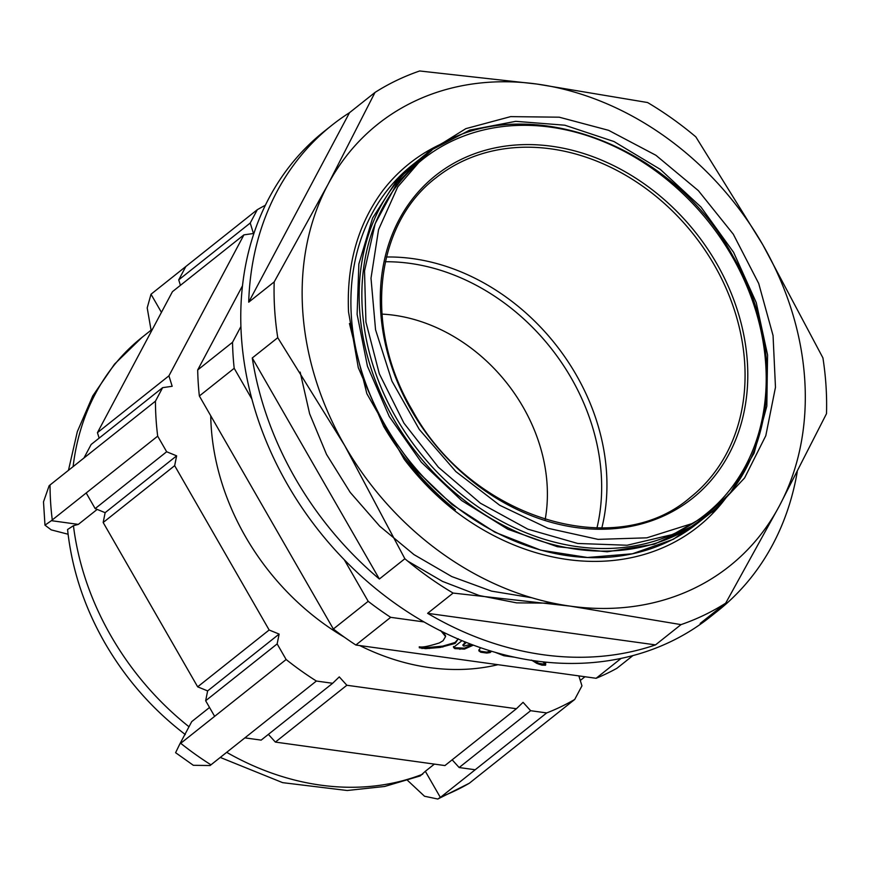 <?xml version="1.0" encoding="UTF-8"?>
<svg xmlns="http://www.w3.org/2000/svg" width="870" height="870" viewBox="0 0 870 870"><rect width="100%" height="100%" fill="white"/><g stroke="black" fill="none" stroke-linecap="round" stroke-linejoin="round"><path stroke-width="1.3" d="M385.356 261.739A201.72 164.267 -128.5 0 1 571.275 378.113A201.72 164.267 -128.5 0 1 596.961 527.949M545.185 519.477A161.374 131.413 51.5 0 0 523.077 407.029A161.374 131.413 51.5 0 0 381.93 314.103M420.645 158.416L412.402 164.974A228.962 186.441 51.5 0 0 385.399 425.615A228.962 186.441 51.5 0 0 697.338 523.435L705.592 516.878A228.962 186.441 -128.5 0 1 393.653 419.057A228.962 186.441 -128.5 0 1 420.645 158.416C506.144 84.705 667.866 135.47 732.834 255.943C787.491 347.598 775.475 463.906 705.592 516.878M728.582 494.258A231.964 188.888 -128.5 0 1 454.618 510.679L455.401 509.689C426.637 486.406 402.767 458.697 383.757 426.583L358.288 367.662L348.533 311.928C346.456 264.752 357.864 224.319 382.778 190.628A231.964 188.888 -128.5 0 1 447.865 141.114M375.003 92.437A310.155 252.561 -128.5 0 1 419.677 70.97L537.007 84.064L647.574 102.529A310.155 252.561 -128.5 0 1 695.826 136.862L762.751 244.687L822.922 357.885A310.155 252.561 -128.5 0 1 826.5 413.685L779.476 505.731L725.689 603.16A310.155 252.561 -128.5 0 1 681.014 624.616L570.437 606.162L453.107 593.068A310.155 252.561 -128.5 0 1 404.865 558.736L344.694 445.538L277.758 337.701A310.155 252.561 -128.5 0 1 274.191 281.913L327.968 184.494A282.413 229.974 -128.5 0 1 537.007 84.064A282.413 229.974 -128.5 0 1 762.751 244.687A282.413 229.974 -128.5 0 1 779.476 505.731A282.413 229.974 -128.5 0 1 570.437 606.162A282.413 229.974 -128.5 0 1 344.694 445.538A282.413 229.974 -128.5 0 1 327.968 184.494L375.003 92.437L349.501 112.698A310.155 252.561 51.5 0 0 331.851 125.269L324.064 131.468A310.155 252.561 51.5 0 0 287.502 484.546A310.155 252.561 51.5 0 0 710.05 617.047L717.848 610.849A310.155 252.561 51.5 0 0 797.246 471.834M252.267 357.972A310.155 252.561 51.5 0 0 295.289 478.348A310.155 252.561 51.5 0 0 379.363 579.007L252.267 357.972L277.758 337.701M274.191 281.913L248.7 302.184L349.501 112.698M331.851 125.269A310.155 252.561 51.5 0 0 248.7 302.184M210.736 415.762A230.474 187.67 51.5 0 0 245.427 536.54A230.474 187.67 51.5 0 0 344.509 637.286M209.529 707.473L191.726 721.621L179.818 744.013L214.64 716.347L205.657 700.741L277.149 643.909L279.129 634.089L269.156 630L174.663 465.667L176.632 455.847L166.659 451.758L157.688 436.153A292.505 238.184 -128.5 0 1 155.447 401.179L162.636 387.65L91.143 444.483L83.955 458.001L155.447 401.179M349.457 323.553L366.857 393.686L404.169 459.219C418.938 478.685 435.75 495.846 454.618 510.679M514.203 657.165L503.915 655.741L495.476 652.446M458.283 638.754L455.412 643.115A17.346 6.536 -3.7 0 1 454.684 643.561L440.187 647.432L425.691 648.639L419.296 647.748L421.287 646.997C424.168 647.149 430.171 645.812 439.317 642.952L443.026 640.788L445.57 636.546L440.633 630.522M344.303 559.78L368.184 601.322A295.017 240.24 51.5 0 0 390.684 617.33L423.951 621.93M390.684 617.33L355.852 645.018L596.124 678.285A295.017 240.24 51.5 0 0 616.95 668.269L632.881 655.61M621.104 658.416L596.124 678.285M491.626 651.304L490.038 652.576L486.787 653.055L480.762 652.228L478.87 650.869L480.36 647.671M473.334 645.159L464.428 649.107L454.836 648.629L453.509 647.4L461.959 640.679M466.244 642.419L462.992 645.573L463.949 646.149L470.844 644.224M542.804 661.863L545.729 664.223L545.533 665.224L541.901 665.137L536.823 663.397L531.505 660.08M545.729 664.223L545.533 665.224L545.479 664.288L539.041 663.408L533.549 660.678M240.925 326.511L232.529 342.291A295.017 240.24 51.5 0 0 234.193 368.304L251.908 399.112M584.977 676.74L580.279 680.471M516.421 708.735L346.858 685.255L275.366 742.088L444.929 765.567L516.421 708.735L523.066 702.329L530.646 710.703L459.153 767.536L475.194 769.754L546.686 712.932L530.646 710.703M346.858 685.255L339.278 676.882L332.644 683.287L261.152 740.12L244.883 737.869L316.375 681.036A292.505 238.184 -128.5 0 1 286.132 659.514L277.149 643.909M332.644 683.287L316.375 681.036M162.636 387.65L172.173 386.291L168.932 375.829L97.44 432.662L172.434 291.678L243.926 234.856L253.464 233.497L250.223 223.035L257.313 209.692A292.505 238.184 -128.5 0 1 265.372 205.266M168.932 375.829L243.926 234.856M269.156 630L197.664 686.832L150.412 604.661L103.171 522.5L174.663 465.667M214.64 716.347L286.132 659.514M578.854 675.892L581.954 685.843L574.7 699.469A292.505 238.184 -128.5 0 1 546.686 712.932M407.638 780.477L424.506 796.235L437.806 799.03L441.286 796.713A292.505 238.184 51.5 0 0 469.289 783.261L574.7 699.469M166.659 451.758L95.167 508.591L86.195 492.975L157.688 436.153M250.223 223.035L178.731 279.868L185.821 266.524L257.313 209.692M441.286 796.713L475.194 769.754M180.721 743.306A292.505 238.184 51.5 0 0 210.964 764.828L244.883 737.869M97.179 509.407L78.322 524.392L51.395 520.673L44.979 525.175L43.5 501.849L49.155 485.688L83.955 458.001M50.036 484.96A292.505 238.184 51.5 0 0 52.276 519.934L86.195 492.975M161.439 312.363L151.01 294.234L185.821 266.524M359.723 645.551A230.474 187.67 51.5 0 0 497.977 664.691M469.289 783.261L437.806 799.03M440.35 797.409L425.332 771.298L420.253 775.909L384.66 786.469L347.206 790.504L282.641 782.652L220.262 757.433M434.38 764.11L425.332 771.298M210.964 764.828L210.061 765.535L193.336 765.295L175.599 752.691L179.818 744.013M78.322 524.392L73.439 525.697A262.24 213.541 51.5 0 0 111.001 635.992A262.24 213.541 51.5 0 0 188.997 726.754M44.979 525.175L51.232 529.873L68.088 534.234M185.31 734.563C152.511 709.452 125.693 678.904 104.868 642.908C84.238 606.879 71.797 569.078 67.566 529.515L73.439 525.697M151.01 294.234L147.204 307.882L151.065 330.187M178.731 279.868L180.427 285.338M97.44 432.662L99.136 438.132M52.276 519.934L51.395 520.673M95.167 508.591L105.139 512.669L103.171 522.5M197.664 686.832L207.636 690.91L205.657 700.741M268.384 734.367L275.366 742.088M452.161 759.814L459.153 767.536M207.636 690.91L279.129 634.089M105.139 512.669L176.632 455.847M368.184 601.322L333.351 629.01A295.017 240.24 51.5 0 0 355.852 645.018M242.512 285.751L197.697 369.967A295.017 240.24 51.5 0 0 199.36 395.991L333.351 629.01M232.529 342.291L197.697 369.967M234.193 368.304L199.36 395.991M725.689 603.16L700.198 623.42A310.155 252.561 51.5 0 0 717.848 610.849M681.014 624.616L655.523 644.887L427.616 613.328A310.155 252.561 51.5 0 0 655.523 644.887M453.107 593.068L427.616 613.328M404.865 558.736L379.363 579.007M458.098 639.048L455.347 642.18A17.346 6.536 -3.7 0 1 454.618 642.625L442.776 646.116L442.83 647.041M442.776 646.116L425.626 647.715L419.231 646.812M445.505 636.079L443.809 632.479M490.734 651.043L486.732 652.13L480.708 651.293L478.815 649.933M472.16 644.713L464.373 648.172L464.428 649.107M464.373 648.172L454.771 647.704L453.455 646.464M465.417 642.093L463.199 645.018M504.643 654.914L495.726 652.511M545.675 663.288L545.479 664.288M691.509 523.762L646.823 537.834L598.005 539.367L547.969 528.275L499.652 505.231L455.891 471.605L419.286 429.421L391.968 381.18L375.557 329.763L371.001 278.226L378.548 229.636L397.742 186.898L427.431 152.554L465.831 128.651L510.646 116.623L559.214 117.189L608.63 130.337L655.947 155.306L698.338 190.617L733.29 234.193L758.694 283.457L773.049 335.515L775.475 387.291L765.796 435.729L744.589 477.956L713.096 511.495L673.162 534.376L627.129 545.24L577.723 543.467L527.851 529.178L480.447 503.219L438.317 467.157L403.941 423.135L379.32 373.785L365.933 322.03L364.519 270.972L375.177 223.644L397.231 182.852L429.378 151.054L469.68 130.119L515.747 121.332L564.815 125.204L613.97 141.527L660.265 169.345L700.959 207.027L733.606 252.343L756.258 302.629L767.568 354.916L766.829 406.105L754.083 453.194L730.05 493.388L696.163 524.327L654.392 544.174L607.216 551.787L557.409 546.719L507.895 529.286L461.611 500.522L421.276 462.166L389.26 416.491L367.444 366.226L357.113 314.353L358.864 263.98L372.577 218.087L397.405 179.427L431.879 150.292M708.419 514.562L673.445 539.226L632.414 553.788L587.413 557.485L540.77 550.166L494.878 532.212L452.074 504.546L414.566 468.615L384.268 426.278M531.755 597.744L491.528 591.121L451.78 576.571L414.044 554.658L379.744 526.219L350.197 492.366L326.533 454.401L309.633 413.794L300.15 372.088M553.309 603.182L516.628 602.866L479.305 595.537L442.558 581.421L407.595 561.019M386.454 256.998A204.243 166.322 -128.5 0 1 576.168 374.807A204.243 166.322 -128.5 0 1 601.833 527.949M732.007 256.215A226.939 184.799 51.5 0 0 451.541 141.288A226.939 184.799 51.5 0 0 396.057 417.611A226.939 184.799 51.5 0 0 676.523 532.549A226.939 184.799 51.5 0 0 732.007 256.215M690.214 497.531A204.243 166.322 51.5 0 0 714.292 265.013A204.243 166.322 51.5 0 0 436.022 177.763C374.198 224.525 363.355 328.012 412.195 409.987C470.333 517.759 614.709 562.868 690.214 497.531M411.369 410.259A206.266 167.964 -128.5 0 1 461.785 159.112A206.266 167.964 -128.5 0 1 716.706 263.567A206.266 167.964 -128.5 0 1 666.279 514.725A206.266 167.964 -128.5 0 1 411.369 410.259M226.678 752.332A262.24 213.541 51.5 0 0 422.7 774.191M152.609 328.958L141.919 337.451A262.24 213.541 51.5 0 0 73.113 466.624M455.401 509.689C436.174 495.084 419.101 478.261 404.169 459.219M455.347 642.18L455.412 643.115M454.618 642.625L454.684 643.561M440.122 646.497L440.187 647.432M429.269 647.574L429.334 648.509M425.626 647.715L425.691 648.639M421.972 647.606L422.026 648.541M489.984 651.641L490.038 652.576M486.732 652.13L486.787 653.055M480.708 651.293L480.762 652.228M459.882 648.411L459.936 649.335M454.771 647.704L454.836 648.629M464.145 643.115L464.199 644.05M503.86 654.805L503.915 655.741M541.847 664.201L541.901 665.137M539.041 663.408L539.106 664.343M536.768 662.461L536.823 663.397M68.458 470.322L77.321 431.661L92.785 395.883L114.525 364.128L141.919 337.451M445.57 636.546L445.505 635.611M462.992 645.573L462.938 644.637"/></g></svg>
